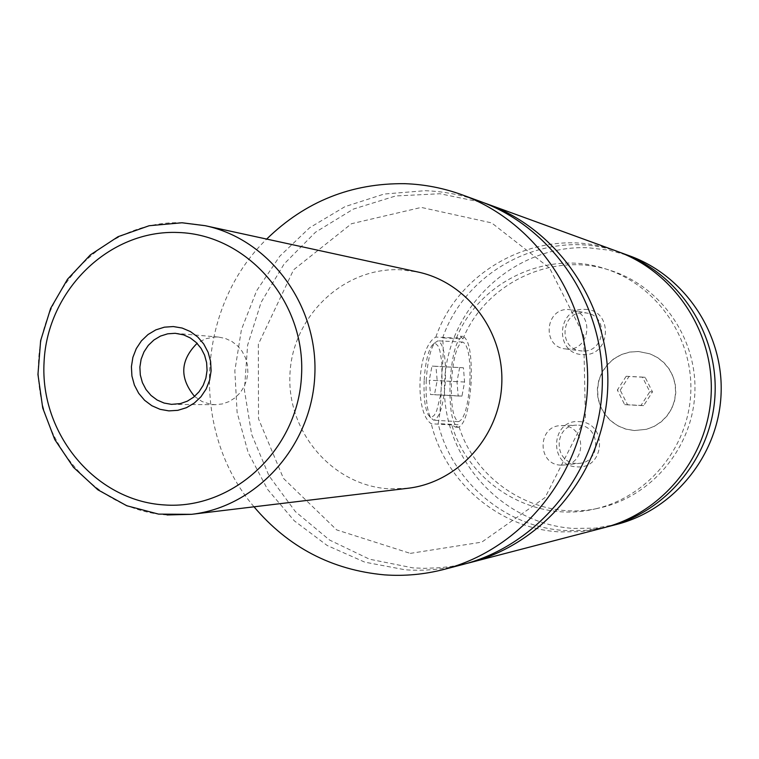 <?xml version="1.0" encoding="UTF-8"?>
<svg xmlns="http://www.w3.org/2000/svg" width="759" height="759" viewBox="0 0 759 759"><rect width="100%" height="100%" fill="white"/><g stroke="black" fill="none" stroke-linecap="round" stroke-linejoin="round"><path stroke-width="0.57" stroke-dasharray="3.79 2.85" d="M462.962 564.468C443.911 569.383 424.642 571.157 405.173 569.791L364.785 562.144L327.214 545.512L294.274 520.807L267.51 489.308L248.165 452.582L237.102 412.431L234.835 370.753L241.438 329.548L256.627 290.773L279.701 256.286L309.606 227.766L344.956 206.657L384.063 194.057L425.04 190.699C443.892 191.363 462.259 194.93 480.143 201.401M466.529 563.501L451.349 566.423L439.85 567.741L424.471 568.33L412.943 567.884L369.481 559.193L329.539 540.029L295.393 511.623L268.942 475.694L251.637 434.376L244.398 390.022L247.614 345.146L261.115 302.31L284.151 263.923L315.478 232.226L353.362 209.086L395.667 195.964L439.954 193.744L483.597 202.7M638.594 351.521L650.15 353.884L657.55 357.546L664.021 362.698L669.286 369.111L673.1 376.502L675.301 384.538L675.785 392.868L674.533 401.113L671.592 408.911L667.104 415.913L661.269 421.805L654.343 426.33L646.64 429.29L634.439 430.543L625.805 429.063L617.712 425.676L610.578 420.571L604.743 413.987L600.502 406.274L598.073 397.792L597.561 388.988L598.993 380.278L602.295 372.1L607.323 364.87L613.813 358.941L621.441 354.605L629.847 352.091L638.594 351.521M634.258 430.552L625.615 429.072L617.522 425.685L610.378 420.571L604.543 413.987L600.303 406.264L597.874 397.792L597.352 388.978L598.794 380.259L602.096 372.081L607.124 364.851L613.614 358.912L621.251 354.576L629.657 352.062L638.404 351.502L649.97 353.865L657.37 357.527L663.85 362.679L669.115 369.092L672.939 376.483L675.14 384.528L675.624 392.858L674.362 401.103L671.421 408.911L666.933 415.913L661.089 421.805L654.163 426.34L646.459 429.3L634.258 430.552M426.264 380.069C425.562 398.048 427.013 410.6 430.628 417.697L433.683 420.22C439.679 418.133 443.588 405.059 445.41 380.99C446.112 356.92 443.598 343.533 437.867 340.829L434.565 343.002C430.22 349.7 427.45 362.052 426.264 380.069M424.186 379.955C425.287 363.257 427.858 351.796 431.899 345.563L434.423 343.59L435.647 343.656L437.934 345.838L439.85 350.592L441.747 361.692L442.032 380.819L440.533 395.411L436.691 410.704L434.281 415.249L431.776 417.184L430.543 417.108L428.247 414.879C424.888 408.276 423.531 396.625 424.186 379.955M469.878 382.28C470.608 358.153 468.218 344.738 462.705 342.043C457.051 344.159 453.303 357.28 451.463 381.388C450.77 405.505 453.123 418.921 458.512 421.624C464.28 419.518 468.075 406.407 469.878 382.28M451.823 424.926L431.292 423.759C413.921 412.403 417.374 346.645 435.837 337.091L456.377 338.078L460.419 336.228L462.962 338.875L442.63 337.897C443.673 345.886 443.237 360.183 441.321 380.771C441.074 401.454 440.011 415.733 438.142 423.607L458.464 424.765L455.618 427.165L451.823 424.926C468.891 484.024 533.492 523.179 593.623 509.251L598.766 508.141C539.279 521.926 475.352 483.217 458.464 424.765M450.096 381.322C449.319 408.892 451.994 424.215 458.151 427.308C464.755 424.907 469.09 409.917 471.149 382.346C471.984 354.766 469.252 339.434 462.943 336.351C456.491 338.78 452.212 353.77 450.096 381.322M194.56 396.416L202.16 401.596L210.85 404.329L215.376 404.699L222.359 403.94L229.028 401.606L235.072 397.801L240.195 392.707L244.151 386.568L246.751 379.671L247.87 372.346L247.443 364.956L245.508 357.85L242.149 351.36L237.529 345.8L231.875 341.446L225.461 338.495L218.583 337.081L214.323 337.005L205.262 338.865L197.074 343.353M585.085 309.378C613.775 309.549 611.28 357.091 582.713 354.567C554.127 354.235 556.603 307.025 585.085 309.378M582.248 350.981L580.834 350.857C557.628 348.893 561.043 310.744 584.259 312.746L587.2 313.125C609.335 316.712 604.562 353.087 582.248 350.981M566.897 349.045L565.436 348.912C541.518 346.891 545.038 307.509 568.965 309.568L572.001 309.957C594.819 313.647 589.904 351.208 566.897 349.045M579.193 421.653C607.864 422.137 605.369 469.679 576.821 466.832C548.254 466.187 550.73 418.977 579.193 421.653M576.347 463.398C553.178 462.971 553.577 424.907 576.745 425.154L578.358 425.182C600.654 425.419 601.764 461.861 579.506 463.322L576.347 463.398M560.806 465.125C536.917 464.669 537.334 425.382 561.214 425.638L562.874 425.657C585.863 425.903 587.011 463.531 564.06 465.039L560.806 465.125M407.773 488.293L388.988 488.824C332.366 485.532 286.532 431.634 289.976 373.77C292.585 315.867 343.799 267.073 400.467 269.768L418.01 272.026M253.999 506.803C189.883 431.624 195.737 307.86 266.675 239.076M435.837 337.091C460.495 265.375 545.958 223.877 617.238 251.352M604.164 527.676L581.973 531.585L559.506 531.898C499.194 528.473 445.448 482.515 431.292 423.759M456.377 338.078C479.375 281.523 546.888 249.332 604.999 268.705C656.601 284.805 693.498 337.897 690.747 393.304C688.252 448.721 646.507 498.094 593.623 509.251M462.962 338.875C485.722 282.946 552.533 251.125 610.018 270.299C661.07 286.219 697.559 338.713 694.836 393.494C692.379 448.294 651.089 497.107 598.766 508.141M617.029 524.327L595.436 528.131L573.586 528.435C499.688 523.9 440.22 454.812 444.632 380.933C447.971 306.997 514.346 244.512 588.32 247.757L609.306 250.214L629.723 255.906M606.688 526.993L585.957 530.351L565.019 530.541C505.342 527.173 452.146 481.718 438.142 423.607M442.63 337.897C466.776 267.87 549.582 226.78 619.686 252.273M459.65 367.498L456.994 381.663L458.161 396.008L461.965 396.103L464.584 382.024L463.445 367.773L431.994 366.075L435.951 366.36L437.175 380.582L434.471 394.614L430.505 394.509L429.252 380.202L431.994 366.075M456.994 381.663L429.252 380.202M458.161 396.008L430.505 394.509M461.965 396.103L434.471 394.614M464.584 382.024L437.175 380.582M463.445 367.773L435.951 366.36M620.226 390.173L629.012 376.492L645.15 377.327L652.493 391.881L643.66 405.581L627.532 404.708L620.226 390.173L617.342 390.041L626.184 376.274L629.012 376.492M626.184 376.274L642.427 377.1L649.818 391.748L640.938 405.543L624.695 404.67L617.342 390.041M624.695 404.67L627.532 404.708M640.938 405.543L643.66 405.581M649.818 391.748L652.493 391.881M642.427 377.1L645.15 377.327M167.056 514.963C93.205 510.333 33.975 438.541 38.519 361.692C42.001 284.777 108.395 219.607 182.331 222.795M410.306 553.377L481.775 542.135L545.114 497.515L585.398 417.744L583.69 335.174L549.639 268.126L491.68 222.909L421.283 207.416L351.474 223.725L293.572 269.825L258.326 344.311L258.525 418.845L283.43 478.35L336.673 529.905L410.306 553.377M428.247 414.879L430.628 417.697M431.899 345.563L434.565 343.002M462.705 342.043L437.867 340.829M458.512 421.624L433.683 420.22M455.618 427.165L458.151 427.308M460.419 336.228L462.943 336.351M218.583 337.081L176.43 333.372M215.376 404.699L173.071 404.405M565.436 348.912L580.834 350.857M572.001 309.957L587.2 313.125M564.06 465.039L579.506 463.322M561.214 425.638L576.745 425.154M604.999 268.705L610.018 270.299"/><path stroke-width="1.14" d="M266.675 239.076C305.289 201.467 351.389 183.004 404.974 183.687C424.395 184.361 443.313 188.023 461.738 194.693L480.143 201.401C554.165 228.098 606.175 307.006 602.143 389.111C598.405 471.235 539.175 544.877 462.962 564.468L444.006 569.402C424.376 574.468 404.538 576.29 384.481 574.867C331.873 570.018 288.382 547.334 253.999 506.803M483.597 202.7L487.06 203.924C560.237 230.309 611.64 308.268 607.655 389.376C603.965 470.495 545.436 543.245 470.087 562.609L466.529 563.501M168.896 410.885L177.824 410.334L186.429 407.697L194.285 403.086L200.974 396.748L206.173 388.988L209.617 380.202L211.116 370.838L210.604 361.36L208.099 352.261L203.735 343.988L197.738 336.977L190.414 331.569L182.132 328.04L173.308 326.55L164.39 327.176L155.823 329.88L148.043 334.52L141.411 340.867L136.288 348.599L132.891 357.328L131.411 366.616L131.914 376.018L134.381 385.06L138.679 393.285L144.599 400.297L151.857 405.733L160.092 409.329L168.896 410.885M175.206 333.296L167.692 333.818L160.472 336.085L153.906 340.004L148.318 345.345L143.992 351.863L141.127 359.216L139.884 367.052L140.311 374.984L142.388 382.602L146.013 389.538L151.013 395.439L157.132 400.021L164.077 403.048L171.496 404.357L180.367 403.608L187.35 401.16L193.668 397.156L199.029 391.805L203.175 385.354L205.888 378.115L207.065 370.42L206.619 362.65L204.598 355.184L201.088 348.372L196.258 342.537L190.338 337.954L183.621 334.861L175.206 333.296M197.074 343.353C180.215 360.288 179.38 377.973 194.56 396.416M182.331 222.795L205.224 225.698L418.01 272.026C467.212 282.452 504.441 331.911 501.756 384.367C499.479 436.833 457.743 482.553 407.773 488.293L191.572 514.327L167.056 514.963M461.738 194.693C537.998 222.188 591.622 303.638 587.457 388.418C583.595 473.218 522.524 549.231 444.006 569.402M487.06 203.924L617.238 251.352C674.343 271.978 714.21 331.996 711.155 394.272C708.318 456.548 662.968 512.534 604.164 527.676L470.087 562.609M619.686 252.273L629.723 255.906C685.263 275.963 724.01 334.264 721.05 394.737C718.289 455.22 674.21 509.602 617.029 524.327L606.688 526.993M622.124 253.136C678.622 273.544 718.052 332.888 715.035 394.452C712.217 456.026 667.37 511.386 609.202 526.366M163.982 504.915C232.747 510.238 298.164 449.679 301.522 375.61C305.915 301.608 247.168 234.465 178.223 232.501C109.315 229.455 47.314 290.213 44.069 362.005C39.819 433.74 95.15 500.684 163.982 504.915M205.224 225.698C269.492 239.275 318.401 305.27 314.805 375.515C311.75 445.789 256.836 506.87 191.572 514.327L158.593 514.118L126.753 505.741L97.854 489.792L73.443 467.297L54.762 439.537L42.741 408.048L37.95 374.5L40.635 340.668L50.663 308.334L67.523 279.217L90.368 254.882L118.062 236.694L149.143 225.736L181.932 222.776L205.224 225.698"/></g></svg>
